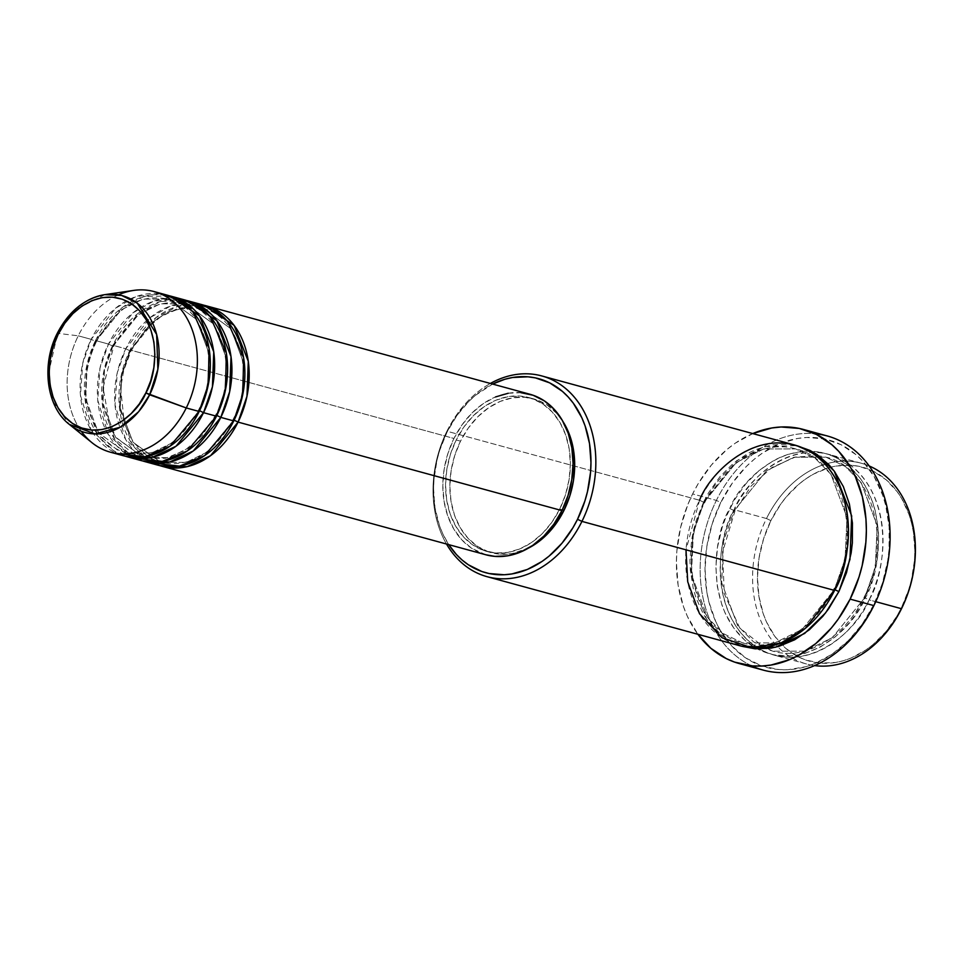 <?xml version="1.0" encoding="UTF-8"?>
<svg xmlns="http://www.w3.org/2000/svg" width="963" height="963" viewBox="0 0 963 963"><rect width="100%" height="100%" fill="white"/><g stroke="black" fill="none" stroke-linecap="round" stroke-linejoin="round"><path stroke-width="0.72" stroke-dasharray="4.82 3.61" d="M104.786 294.654L74.368 310.315L57.238 333.403M233.672 420.012L208.044 451.635L186.256 462.36L160.893 462.384L186.256 462.36L208.044 451.635L233.672 420.012L232.805 419.976L233.672 420.012L242.086 395.697L243.603 362.895L230.903 328.732L202.94 308.509L230.903 328.732L243.603 362.895L242.086 395.697L233.672 420.012M529.891 394.252A83.227 63.57 -74.7 0 0 453.946 438.466L130.065 349.966A83.227 63.57 105.3 0 0 159.99 465.683L131.919 443.714L119.568 408.396L121.386 374.86L130.065 349.966L131.016 350.917L130.161 350.881L121.735 375.197L120.231 407.999L132.93 442.161L160.893 462.384L132.93 442.161L120.231 407.999L121.735 375.197L130.161 350.881L125.756 348.787L117.269 372.741L115.018 404.881L125.659 439.453L151.468 462.926M233.756 420.927L232.805 419.976L233.756 420.927M216.398 415.294L190.77 446.904L168.982 457.642L143.619 457.666L168.982 457.642L190.77 446.904L216.398 415.294L215.531 415.258L216.398 415.294L224.812 390.978L226.329 358.176L213.63 324.013L185.666 303.79L213.63 324.013L226.329 358.176L224.812 390.978L216.398 415.294M201.688 304.573A83.227 63.57 -74.7 0 0 125.756 348.787L112.791 345.248A83.227 63.57 105.3 0 0 142.717 460.964L114.645 438.996L102.295 403.678L104.112 370.141L112.791 345.248L113.742 346.199L112.888 346.162L104.461 370.478L102.957 403.28L115.656 437.443L143.619 457.666L115.656 437.443L102.957 403.28L104.461 370.478L112.888 346.162L108.482 344.068L100.008 368.022L97.745 400.163L108.386 434.734L134.194 458.207M216.482 416.209L215.531 415.258L216.482 416.209M199.124 410.575L173.496 442.186L151.709 452.923L126.346 452.947L151.709 452.923L173.496 442.186L199.124 410.575L198.258 410.539L199.124 410.575L207.539 386.259L209.055 353.457L196.356 319.295L168.393 299.072L196.356 319.295L209.055 353.457L207.539 386.259L199.124 410.575M184.415 299.854A83.227 63.57 -74.7 0 0 108.482 344.068L95.518 340.529A83.227 63.57 105.3 0 0 125.443 456.245L97.371 434.277L85.021 398.959L86.839 365.422L95.518 340.529L96.469 341.48L95.614 341.444L87.188 365.759L85.683 398.562L98.382 432.724L126.346 452.947L98.382 432.724L85.683 398.562L87.188 365.759L95.614 341.444L91.208 339.349L82.734 363.304L80.471 395.432L91.112 430.016L116.92 453.489M199.209 411.49L198.258 410.539L199.209 411.49M901.5 608.712L901.404 607.797A100.573 76.811 -74.7 0 0 904.401 503.541A100.573 76.811 -74.7 0 0 831.069 467.139A100.573 76.811 -74.7 0 0 770.906 520.634L766.488 518.539A104.04 79.46 105.3 0 1 827.723 463.468A104.04 79.46 105.3 0 1 869.132 465.948A104.04 79.46 -74.7 0 0 861.416 463.275A104.04 79.46 -74.7 0 0 827.723 463.468A104.04 79.46 -74.7 0 0 766.488 518.539L734.107 509.692L735.058 510.643L734.191 510.607L723.574 541.266L721.672 582.627L737.682 625.697L753.487 641.827L772.94 651.205L804.924 651.169L832.393 637.638L864.702 597.77L869.108 599.865C858.515 628.61 806.681 678.963 756.099 646.847C706.758 612.227 718.085 534.814 734.107 509.692A104.04 79.46 105.3 0 1 829.035 454.416A104.04 79.46 105.3 0 1 869.108 599.865L875.752 601.682L869.108 599.865A104.04 79.46 105.3 0 1 774.18 655.141A104.04 79.46 105.3 0 1 734.107 509.692L766.488 518.539A104.04 79.46 -74.7 0 0 777.659 646.679A104.04 79.46 -74.7 0 0 806.573 663.989A104.04 79.46 -74.7 0 0 814.578 665.602A104.04 79.46 105.3 0 1 777.659 646.679A104.04 79.46 105.3 0 1 766.488 518.539L770.906 520.634L780.74 504.106L786.482 496.679L799.338 483.823L806.332 478.539L813.615 474.061L828.758 467.765L836.474 465.996L851.822 465.31L859.309 466.393L873.537 471.364L886.333 479.911L897.191 491.696L901.765 498.665L908.988 514.423L911.552 523.065L913.406 532.094L914.85 551.005L914.441 560.695L911.371 580.087L908.735 589.597L901.404 607.797L896.782 616.32L885.828 631.764L872.972 644.608L865.978 649.905L851.196 657.97L843.552 660.666L835.836 662.436L820.488 663.122L805.742 660.016L798.772 657.067L785.977 648.52L775.119 636.736L766.596 622.17L763.322 614.009L758.904 596.338L757.46 577.427L759.037 558.01L763.575 538.835L770.906 520.634A100.573 76.811 -74.7 0 0 782.413 645.222A100.573 76.811 -74.7 0 0 901.404 607.797L901.5 608.712M446.928 431.219L447.025 432.134A100.573 76.811 105.3 0 1 492.623 384.068L475.457 395.324L468.825 401.39L456.859 415.607L447.025 432.134L439.694 450.335L437.058 459.845L433.988 479.237L433.579 488.927L435.023 507.838L439.441 525.509L442.715 533.671L448.746 544.637A100.573 76.811 105.3 0 1 447.025 432.134L446.928 431.219A104.04 79.46 105.3 0 1 490.384 383.455A104.04 79.46 -74.7 0 0 446.928 431.219L574.682 466.128L446.928 431.219A104.04 79.46 -74.7 0 0 446.507 544.023A104.04 79.46 105.3 0 1 446.928 431.219M827.121 435.926A121.374 92.701 -74.7 0 0 716.376 500.411L720.781 502.505A117.907 90.053 -74.7 0 0 745.711 657.946A117.907 90.053 -74.7 0 0 873.79 604.692L862.258 624.072L848.234 640.732L832.249 654.058L814.915 663.519L805.959 666.673L787.866 669.718L778.923 669.562L761.637 665.915L745.711 657.946L731.784 645.98L720.36 630.452L715.738 621.544L708.888 601.851L706.722 591.258L705.024 569.085L706.866 546.322L712.199 523.848L720.781 502.505L732.313 483.125L746.349 466.453L754.125 459.351L762.335 453.14L779.657 443.678L797.665 438.442L806.705 437.479L824.436 438.911L841.12 444.737L856.107 454.753L862.8 461.217L874.211 476.745L882.674 495.223L885.695 505.346L889.15 526.893L889.066 549.476L887.705 560.875L882.385 583.349L873.79 604.692A117.907 90.053 -74.7 0 0 848.86 449.252A117.907 90.053 -74.7 0 0 720.781 502.505L716.376 500.411A121.374 92.701 105.3 0 1 814.963 433.711M734.191 510.607L729.785 508.512C713.764 533.634 702.436 611.048 751.778 645.667C802.372 677.783 854.193 627.431 864.798 598.685L863.847 597.734L864.702 597.77L832.393 637.638L804.924 651.169L772.94 651.205L753.487 641.827L737.682 625.697L721.672 582.627L723.574 541.266L734.191 510.607L766.5 470.738L793.969 457.208L825.953 457.172L845.406 466.549L861.211 482.68L877.221 525.75L875.319 567.111L864.702 597.77L863.847 597.734L864.798 598.685L872.37 579.858L877.064 560.021L878.701 539.93L878.34 530.035L875.295 511.028L872.634 502.084L865.159 485.785L860.428 478.575L849.197 466.381L835.956 457.545L828.746 454.5L821.234 452.405L805.598 451.141L789.636 453.826L781.739 456.618L773.975 460.338L759.205 470.438L745.904 483.727L734.564 499.701L725.645 517.757L722.202 527.339L717.507 547.177L715.882 567.267L717.375 586.828L721.949 605.113L725.332 613.551L734.143 628.622L745.386 640.804L758.615 649.652L773.337 654.792L788.974 656.056L796.955 655.201L804.936 653.371L820.596 646.859L835.366 636.76L848.68 623.47L854.614 615.778L864.798 598.685C880.82 573.563 892.135 496.15 842.794 461.53C792.212 429.414 740.378 479.767 729.785 508.512L734.191 510.607L735.058 510.643L734.107 509.692C744.7 480.946 796.533 430.593 847.115 462.709C896.457 497.329 885.129 574.742 869.108 599.865L864.702 597.77L875.319 567.111L877.221 525.75L861.211 482.68L845.406 466.549L825.953 457.172L793.969 457.208L766.5 470.738L734.191 510.607M794.487 444.978A104.04 79.46 -74.7 0 0 699.559 500.254L703.965 502.349L736.274 462.481L763.743 448.951L795.727 448.914L815.18 458.292L830.985 474.41L846.995 517.492L845.093 558.853L834.476 589.512L845.093 558.853L846.995 517.492L830.985 474.41L815.18 458.292L795.727 448.914L763.743 448.951L736.274 462.481L703.965 502.349L704.82 502.373L703.869 501.434L696.297 520.261L693.577 530.107L691.603 540.099L689.965 560.189L690.327 570.084L693.372 589.091L696.032 598.023L703.508 614.334L708.238 621.544L719.469 633.726L732.711 642.574L741.811 646.245L722.202 635.953L706.445 619.004L690.784 574.755L692.987 532.671L703.869 501.434L704.82 502.373L703.965 502.349L693.348 533.008L691.446 574.357L707.456 617.439L723.261 633.57L742.714 642.935L774.697 642.911L802.167 629.369L834.476 589.512L833.609 589.476L834.56 590.427L833.609 589.476L834.476 589.512L802.167 629.369L774.697 642.911L742.714 642.935L723.261 633.57L707.456 617.439L691.446 574.357L693.348 533.008L703.965 502.349L699.559 500.254L686.005 549.825M167.141 295.135A83.227 63.57 -74.7 0 0 91.208 339.349L95.614 341.444L96.469 341.48L95.518 340.529L108.482 344.068L112.888 346.162L113.742 346.199L112.791 345.248A83.227 63.57 105.3 0 1 186.569 300.492L160.713 301.491L138.732 312.867L112.791 345.248L125.756 348.787A83.227 63.57 -74.7 0 0 157.812 465.141M195.092 303.249L170.583 306.017L150.108 317.658L125.756 348.787L130.161 350.881L131.016 350.917L130.065 349.966A83.227 63.57 105.3 0 1 203.843 305.211L177.986 306.21L156.006 317.585L130.065 349.966L453.946 438.466L462.096 424.791L471.99 413.031L483.282 403.629L495.512 396.949M460.519 441.15L456.197 439.971A79.76 60.922 105.3 0 1 528.976 397.599A79.76 60.922 105.3 0 1 559.708 509.102L562.344 509.824L559.708 509.102A79.76 60.922 105.3 0 1 486.929 551.474A79.76 60.922 105.3 0 1 456.197 439.971L460.519 441.15L468.319 428.041L477.817 416.774L488.626 407.758L500.351 401.366L512.533 397.827L524.703 397.274L536.391 399.741L547.165 405.122L556.59 413.223L562.946 421.493A79.76 60.922 -74.7 0 0 533.297 398.778A79.76 60.922 -74.7 0 0 460.519 441.15A79.76 60.922 -74.7 0 0 491.25 552.654A79.76 60.922 -74.7 0 0 528.35 548.164L512.015 553.617L499.845 554.158L488.157 551.691L477.383 546.31L467.958 538.209L460.242 527.712L454.512 515.205L451.009 501.193L449.865 486.195L451.105 470.799L454.705 455.583L460.519 441.15M699.559 500.254L574.682 466.128L699.559 500.254A104.04 79.46 -74.7 0 0 739.632 645.692M753.235 433.374L735.395 443.1L726.945 449.492L711.428 464.997L698.211 483.643L692.626 493.923L687.799 504.696L680.6 527.363L676.893 550.764L676.399 562.464L678.145 585.287L683.477 606.618L687.438 616.464L697.898 634.292A121.374 92.701 105.3 0 1 692.626 493.923L716.376 500.411L692.626 493.923A121.374 92.701 105.3 0 1 752.741 433.579M133.616 290.417A83.227 63.57 -74.7 0 0 78.256 335.81L57.611 333.33L78.256 335.81A83.227 63.57 105.3 0 1 118.581 294.822M160.544 293.811L136.036 296.58L115.56 308.22L91.208 339.349L78.256 335.81L91.208 339.349A83.227 63.57 -74.7 0 0 123.276 455.704M95.518 340.529A83.227 63.57 105.3 0 1 169.295 295.773L143.439 296.773L121.458 308.148L95.518 340.529M177.818 298.53L153.31 301.299L132.834 312.939L108.482 344.068A83.227 63.57 -74.7 0 0 140.55 460.422M81.289 431.28A83.227 63.57 105.3 0 1 78.256 335.81A83.227 63.57 -74.7 0 0 92.003 442.703M69.336 424.406A70.913 54.157 105.3 0 1 57.611 333.33L48.15 375.125L53.338 402.016L69.336 424.406M751.549 665.806A121.374 92.701 105.3 0 1 716.376 500.411A121.374 92.701 -74.7 0 0 763.141 670.092M703.869 501.434L708.66 492.623L719.987 476.649L733.3 463.359L748.07 453.26L755.823 449.528L771.712 444.918L787.59 444.196L796.63 445.616L764.153 446.615L736.49 460.796L703.869 501.434M508.223 393.253L520.923 392.687M485.797 554.76L471.545 548.2L461.71 539.749L453.657 528.783L447.687 515.747L444.027 501.121L442.824 485.472L444.136 469.402L447.891 453.537L453.946 438.466A83.227 63.57 -74.7 0 0 486.014 554.82M559.708 509.102L565.522 494.669L569.121 479.454L570.373 464.058L569.217 449.059L565.714 435.047L559.997 422.552L552.268 412.044L542.843 403.942L532.082 398.562L520.381 396.094L508.211 396.636L496.029 400.187L484.305 406.579L473.495 415.595L463.997 426.862L456.197 439.971L450.395 454.404L446.796 469.619L445.544 485.015L446.688 500.014L450.19 514.025L455.92 526.532L463.636 537.029L473.062 545.13L483.835 550.511L495.524 552.979L507.694 552.437L519.876 548.898L531.6 542.494L542.422 533.49L551.907 522.211L559.708 509.102M95.614 341.444L121.242 309.821L143.03 299.096L168.393 299.072L143.03 299.096L121.242 309.821L95.614 341.444M112.888 346.162L138.516 314.552L160.303 303.814L185.666 303.79L160.303 303.814L138.516 314.552L112.888 346.162M188.146 306.908L167.454 312.217L150.613 323.508L130.161 350.881L155.789 319.271L177.577 308.533L202.94 308.509L191.083 306.848M201.111 308.052L181.778 307.763L162.326 315.383L144.763 330.273L131.016 350.917L123.637 370.731L120.64 388.017L124.396 423.961L133.327 442.198L147.435 456.221M149.903 457.774L160.893 462.384C189.819 467.982 213.786 453.838 232.805 419.976C256.122 376.015 239.318 316.321 202.94 308.509M146.244 458.304L165.407 458.292L184.631 450.552L201.965 435.709L215.531 415.258C238.848 371.297 222.044 311.603 185.666 303.79C156.74 298.193 132.762 312.337 113.742 346.199L103.065 387.812L110.276 427.331M112.081 430.991L116.054 437.479L143.619 457.666M96.469 341.48C84.9 366.181 82.698 390.533 89.848 414.523L98.78 432.76C106.147 443.149 115.331 449.877 126.346 452.947C155.272 458.544 179.238 444.4 198.258 410.539C221.574 366.578 204.77 306.884 168.393 299.072C139.466 293.474 115.488 307.606 96.469 341.48M735.058 510.643L722.575 551.955L724.272 593.665L739.753 628.032L765.91 648.785L772.94 651.205C804.887 660.787 844.635 637.879 863.847 597.734C893.17 542.41 872.105 467.187 825.953 457.172L818.682 455.692L795.245 457.076L772.073 467.404L751.333 485.821L735.058 510.643M833.609 589.476C814.409 629.621 774.661 652.529 742.714 642.935C696.562 632.932 675.496 557.709 704.82 502.385C724.032 462.24 763.779 439.333 795.727 448.914C841.879 458.93 862.944 534.14 833.609 589.476M533.297 398.778L528.976 397.599M861.416 463.275L829.035 454.416M806.573 663.989L774.18 655.141M491.25 552.654L486.929 551.474"/><path stroke-width="1.44" d="M118.581 294.822A83.227 63.57 105.3 0 1 154.188 291.596A83.227 63.57 105.3 0 1 186.256 407.951L145.858 392.892C138.973 411.562 105.316 444.268 72.478 423.407C40.434 400.921 47.777 350.652 58.189 334.342C65.075 315.671 98.732 282.978 131.57 303.827C163.614 326.313 156.271 376.581 145.858 392.892L149.638 394.782L157.872 369.226L156.644 334.486L137.288 303.213L121.603 295.46L104.786 294.654A70.913 54.157 105.3 0 1 152.888 323.676A70.913 54.157 105.3 0 1 149.638 394.782L186.256 407.951A83.227 63.57 -74.7 0 0 190.072 324.483A83.227 63.57 -74.7 0 0 133.616 290.417L104.786 294.654C84.563 298.41 68.71 311.326 57.238 333.391L58.189 334.342L64.798 323.243L72.839 313.685L81.999 306.053L91.918 300.637L102.247 297.639L112.551 297.17L122.457 299.264L131.57 303.827L139.563 310.688L146.099 319.584L150.95 330.165L153.911 342.046L154.887 354.745L153.827 367.782L150.782 380.662L145.858 392.892L139.25 404.003L131.209 413.548L122.06 421.18L112.129 426.597L101.813 429.594L91.497 430.064L81.59 427.969L72.478 423.407L64.485 416.546L57.949 407.65L53.097 397.069L50.136 385.2L49.161 372.488L50.22 359.452L53.266 346.572L58.189 334.342L57.611 333.33A70.913 54.157 105.3 0 1 104.786 294.654M234.129 420.157L238.078 422.107L210.536 455.692L187.039 466.682L159.99 465.683A83.227 63.57 105.3 0 0 162.133 466.321A83.227 63.57 105.3 0 0 238.078 422.107L561.959 510.607A83.227 63.57 -74.7 0 0 529.891 394.252L206.01 305.752A83.227 63.57 105.3 0 1 238.078 422.107L234.129 420.157M151.468 462.926L179.563 466.128L204.577 455.68L233.756 420.927A83.227 63.57 -74.7 0 0 201.688 304.573L188.736 301.034A83.227 63.57 105.3 0 1 220.804 417.388L193.262 450.973L169.765 461.963L142.717 460.964A83.227 63.57 105.3 0 0 144.859 461.602A83.227 63.57 105.3 0 0 220.804 417.388L233.756 420.927L220.804 417.388L216.856 415.438L220.804 417.388L229.7 391.532L231.012 356.599L216.844 320.667L186.569 300.492A83.227 63.57 105.3 0 1 188.736 301.034M134.194 458.207L162.29 461.409L187.304 450.949L216.482 416.209A83.227 63.57 -74.7 0 0 184.415 299.854L171.462 296.315A83.227 63.57 105.3 0 1 203.53 412.67L175.988 446.254L152.491 457.232L125.443 456.245A83.227 63.57 105.3 0 0 127.585 456.883A83.227 63.57 105.3 0 0 203.53 412.67L216.482 416.209L203.53 412.67L199.582 410.72L203.53 412.67L212.426 386.813L213.738 351.88L199.57 315.936L169.295 295.773A83.227 63.57 105.3 0 1 171.462 296.315M116.92 453.489L145.016 456.691L170.03 446.23L199.209 411.49A83.227 63.57 -74.7 0 0 167.141 295.135L154.188 291.596M869.132 465.948A104.04 79.46 105.3 0 1 901.5 608.712A104.04 79.46 -74.7 0 0 869.132 465.948M686.005 549.825L687.726 581.821L699.499 613.684L722.081 637.759L751.501 647.702L780.981 642.983L805.369 628.309L834.56 590.427L581.941 521.392L577.523 519.298A100.573 76.811 105.3 0 1 448.746 544.637L456.402 554.507L462.096 560.021L468.283 564.727L481.861 571.516L489.12 573.539L504.239 574.755L511.955 573.936L527.315 569.47L542.097 561.405L549.091 556.108L561.947 543.264L572.901 527.808L577.523 519.298L584.854 501.097L587.49 491.587L590.56 472.195L590.969 462.505L589.525 443.594L585.107 425.923L581.833 417.761L573.31 403.196L568.146 396.925L562.452 391.411L549.656 382.865L535.428 377.893L527.941 376.81L512.593 377.496L504.877 379.266L492.623 384.068A100.573 76.811 105.3 0 1 576.548 407.963A100.573 76.811 105.3 0 1 577.523 519.298L581.941 521.392A104.04 79.46 -74.7 0 0 579.786 404.46A104.04 79.46 -74.7 0 0 490.384 383.455A104.04 79.46 105.3 0 1 541.856 375.955A104.04 79.46 105.3 0 1 581.941 521.392L834.56 590.427A104.04 79.46 -74.7 0 0 794.487 444.978L541.856 375.955M814.963 433.711A121.374 92.701 105.3 0 1 873.886 605.607A121.374 92.701 -74.7 0 0 827.121 435.926L803.371 429.438A121.374 92.701 105.3 0 1 850.136 599.118L873.886 605.607L850.136 599.118A121.374 92.701 105.3 0 1 739.379 663.603A121.374 92.701 105.3 0 1 697.898 634.292M834.476 589.512L838.881 591.607L825.604 612.877L804.659 633.437L775.48 647.232L741.811 646.245L755.173 648.833L771.05 648.123L779.031 646.293L794.692 639.781L809.462 629.682L822.763 616.392L828.71 608.7L838.881 591.607L834.476 589.512M520.923 392.687L533.129 395.263L544.36 400.885L554.194 409.335L562.26 420.289L568.23 433.326L571.878 447.951L573.081 463.6L571.781 479.67L568.026 495.548L561.959 510.607L238.078 422.107L246.973 396.25L248.285 361.318L234.117 325.386L203.843 305.211A83.227 63.57 105.3 0 1 206.01 305.752M564.029 510.282A79.76 60.922 -74.7 0 0 562.946 421.505L570.036 436.227L573.539 450.239L574.682 465.237L573.442 480.633L569.843 495.849L564.029 510.282L556.229 523.391L546.731 534.67L535.922 543.674L528.338 548.176A79.76 60.922 -74.7 0 0 564.029 510.282L562.344 509.824L564.029 510.282M697.718 634.039L710.826 648.268L726.258 658.572L734.673 662.135L752.464 665.89L761.685 666.047L770.99 665.06L789.528 659.667L798.58 655.322L815.805 643.549L831.334 628.032L838.267 619.065L850.136 599.118L858.972 577.15L862.15 565.666L865.857 542.265L866.351 530.577L865.942 519.033L862.379 496.848L855.325 476.577L850.57 467.404L838.809 451.418L831.936 444.774L816.492 434.457L799.326 428.451L781.077 426.982L771.772 427.981L752.741 433.579A121.374 92.701 105.3 0 1 803.371 429.438M875.752 601.682L901.5 608.712L875.752 601.682M57.238 333.391C41.108 364.688 46.38 406.783 69.336 424.406L95.048 433.916L120.267 427.199L138.6 411.731L149.638 394.782A70.913 54.157 105.3 0 1 69.336 424.406L92.003 442.703A83.227 63.57 -74.7 0 0 186.256 407.951L199.209 411.49L186.256 407.951A83.227 63.57 105.3 0 1 110.312 452.165A83.227 63.57 105.3 0 1 81.289 431.28M127.585 456.883L140.55 460.422A83.227 63.57 -74.7 0 0 216.482 416.209L225.571 389.377L226.317 353.024L210.223 316.622L195.345 304.308L177.818 298.53M110.312 452.165L123.276 455.704A83.227 63.57 -74.7 0 0 199.209 411.49L208.297 384.646L209.055 348.305L192.949 311.904L178.071 299.589L160.544 293.811M814.578 665.602A104.04 79.46 -74.7 0 0 901.5 608.712A104.04 79.46 105.3 0 1 814.578 665.602M739.379 663.603L763.141 670.092A121.374 92.701 -74.7 0 0 873.886 605.607A121.374 92.701 105.3 0 1 751.549 665.806M796.63 445.616L810.052 450.467L816.889 454.44L829.179 465.009L834.524 471.497L843.335 486.568L849.378 503.95L852.424 522.957L852.363 542.879L851.16 552.931L846.465 572.768L838.881 591.607L849.968 559.407L851.677 515.915L834.199 471.063L817.25 454.692L796.63 445.616M487.013 576.668A104.04 79.46 105.3 0 1 446.507 544.023A104.04 79.46 -74.7 0 0 581.941 521.392A104.04 79.46 105.3 0 1 487.013 576.668L739.632 645.692A104.04 79.46 -74.7 0 0 834.56 590.427C850.582 565.305 861.909 487.892 812.567 453.26C761.986 421.156 710.152 471.509 699.559 500.254M495.512 396.949L508.223 393.253M162.133 466.321L486.014 554.82A83.227 63.57 -74.7 0 0 561.959 510.607L553.821 524.281L543.914 536.054L532.635 545.455L520.393 552.124L507.694 555.82L494.982 556.397L485.797 554.76M144.859 461.602L157.812 465.141A83.227 63.57 -74.7 0 0 233.756 420.927L242.845 394.096L243.591 357.742L227.497 321.341L212.618 309.039L195.092 303.249M191.083 306.848L188.146 306.908M147.435 456.221L149.903 457.774M110.276 427.331L112.081 430.991M146.244 458.304L143.619 457.666M202.94 308.509L201.111 308.052"/></g></svg>
